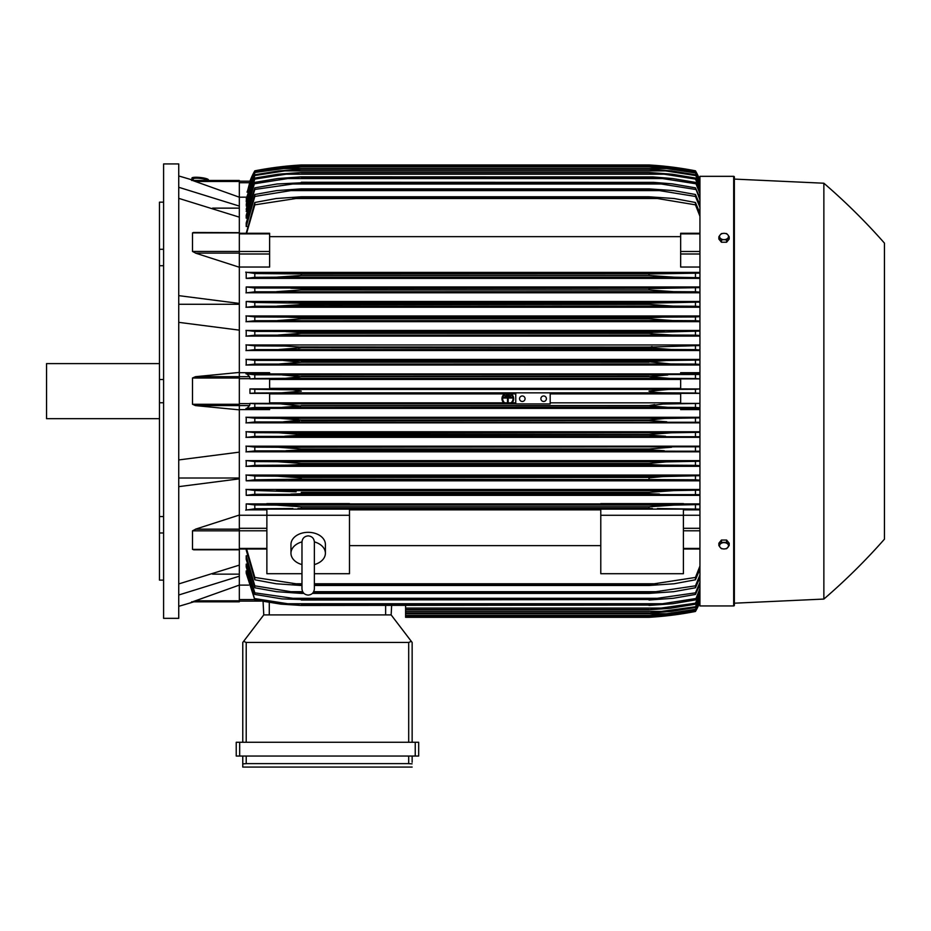 <?xml version="1.0" encoding="UTF-8"?>
<svg xmlns="http://www.w3.org/2000/svg" width="931" height="931" viewBox="0 0 931 931"><rect width="100%" height="100%" fill="white"/><g stroke="black" fill="none" stroke-linecap="round" stroke-linejoin="round"><path stroke-width="1.4" d="M301.981 564.57L301.981 564.57A17.212 12.173 0 0 1 290.961 553.258A17.212 12.173 0 0 1 301.981 541.9M301.981 542.075L301.981 542.075C302.354 538.304 304.414 536.244 308.184 535.872C311.943 536.244 314.003 538.304 314.375 542.075L314.375 588.892C314.003 592.651 311.943 594.723 308.184 595.084C304.414 594.723 302.354 592.651 301.981 588.892L301.981 542.075M314.375 564.57L314.375 564.57A17.212 12.173 0 0 0 325.396 553.258L325.396 544.495A17.212 12.173 0 0 0 308.184 532.323A17.212 12.173 0 0 0 290.961 544.495L290.961 553.258M314.375 541.9A17.212 12.173 0 0 1 325.396 553.258M314.375 573.705L349.486 573.705L349.486 509.106L266.871 509.106L266.871 515.285L349.486 515.285M301.981 573.705L266.871 573.705L266.871 515.285M349.486 509.874L600.786 509.874M600.786 545.636L349.486 545.636M600.786 573.705L600.786 509.106L683.412 509.106L683.412 573.705L600.786 573.705M600.786 515.285L683.412 515.285M239.325 515.25L266.871 515.25M239.325 515.052L239.325 529.169L195.51 529.169L239.325 515.052L239.325 478.86L178.74 486.645M239.325 549.616L239.325 529.169M195.51 549.616L192.496 549.395L192.496 530.833L195.894 529.064M178.74 583.935L239.325 565.129L239.325 549.802L193.601 549.802M212.594 574.148L239.325 574.148M239.325 585.087L239.325 601.822L192.496 601.822L239.325 585.087L239.325 576.196L178.74 595.002M191.6 601.822C194.579 601.822 194.579 601.822 191.6 601.822C194.579 601.822 194.579 601.822 191.6 601.822M193.823 601.822A688.498 688.498 0 0 1 178.74 606.302M239.325 601.822L192.496 601.822M178.74 478.01L239.325 478.01M178.74 459.937L239.325 452.14L239.325 409.849L195.51 405.602L192.496 404.275L192.496 378.009L195.51 376.683L239.325 372.435L239.325 330.144L178.74 322.347M178.74 391.148L178.74 618.347L163.6 618.347L163.6 163.937L178.74 163.937L178.74 391.148M191.6 180.463C194.579 180.463 194.579 180.463 191.6 180.463C194.579 180.463 194.579 180.463 191.6 180.463M239.325 180.463L192.496 180.463L239.325 180.463L239.325 181.487L195.51 181.487L192.496 180.463L239.325 197.197L239.325 206.088L178.74 187.282M178.74 175.982A688.498 688.498 0 0 1 193.823 180.463M159.469 202.167L163.6 202.167L159.469 202.167L159.469 249.299L163.6 249.299M163.6 265.719L159.469 265.719L159.469 249.299M163.6 402.751L159.469 402.751L159.469 379.534L163.6 379.534M163.6 532.986L159.469 532.986L159.469 516.565L163.6 516.565M159.469 532.986L159.469 580.118L163.6 580.118M159.469 402.751L159.469 516.565M159.469 265.719L159.469 379.534M159.469 363.602L46.55 363.602L46.55 418.682L159.469 418.682M178.74 304.274L239.325 304.274M178.74 295.639L239.325 303.425L239.325 267.232L195.51 253.116L239.325 253.116L239.325 251.451L192.496 251.451L192.496 232.89L195.51 232.669M239.325 251.451L239.325 217.156L178.74 198.35M212.594 208.137L239.325 208.137M239.325 181.487L239.325 197.197L246.331 197.174M246.215 550.046L254.815 579.792L254.815 577.441L301.295 584.587L301.295 585.494L276.216 583.772L254.815 579.792M246.215 559.345L246.215 555.784L246.215 559.345L254.815 587.787L254.815 585.832L290.856 591.685L302.645 591.685M246.215 566.991L246.215 564.128L246.215 566.991L254.815 594.444L254.815 592.838L301.295 599.506L282.035 598.901L254.815 594.444M246.215 573.17L246.215 570.901L246.215 573.17L254.815 599.901L246.785 570.901M405.602 605.453L405.602 617.311L648.988 617.311A344.249 344.249 0 0 0 695.457 611.458A68.847 68.847 0 0 0 699.937 602.124L695.457 611.458L668.842 615.589L648.988 617.311L664.42 616.078M665.607 615.589L668.842 615.589M239.325 601.1L261.006 601.1L239.325 601.1M263.776 614.902L263.066 601.473L263.776 614.902L391.148 614.902L411.316 641.354L408.697 642.448L246.215 642.448L243.608 641.354L263.776 614.902M412.142 642.448L412.142 742.275L412.142 642.448L411.316 641.354M239.674 742.275L236.23 742.275L236.23 756.042L418.682 756.042L418.682 742.275L239.674 742.275L239.674 756.042M242.77 767.063L242.77 756.042L242.77 767.063L412.142 767.063L242.77 767.063M412.142 762.245L412.142 756.042L412.142 762.245M242.84 763.851L246.878 763.618M408.034 763.618L412.072 763.851M246.215 756.042L246.215 763.618L408.697 763.618L408.697 756.042M236.23 742.275L236.23 756.042M242.77 642.448L242.77 742.275L242.77 642.448L243.608 641.354M391.148 614.902L391.637 605.453L391.148 614.902M239.325 585.11L248.67 585.11M239.325 576.196L239.325 565.129M239.325 478.86L239.325 452.14M239.325 372.435L239.325 376.683L195.51 376.683M239.325 409.849L239.325 376.683L249.578 376.683L250.09 378.894L269.618 378.894L269.618 388.914L249.962 388.914L254.815 389.274L254.815 393.01L249.962 393.371L269.618 393.371L269.618 403.391L250.09 403.391L254.815 403.74L254.815 407.475L667.841 407.324L648.988 405.823L301.295 405.823L282.349 407.324M250.09 403.391L249.578 405.602L247.029 408.197L269.618 408.197L269.618 409.593L239.325 409.593M255.42 407.441L245.959 408.453M254.815 403.74L280.522 403.879L300.701 406.067M648.988 405.823L663.023 404.042L699.937 403.414L680.654 403.391L680.654 393.371L699.937 393.371L695.457 393.01L695.457 389.274L699.937 388.949L680.654 388.914L680.654 378.894L699.937 378.894M301.295 405.602L648.988 405.602L654.726 404.613M550.186 407.324L515.762 407.324M699.937 407.801L695.457 407.475L695.457 403.74M695.457 407.475L667.841 407.324M280.522 403.879L515.762 403.879L280.522 403.879M550.186 392.859L550.186 403.938L515.762 403.938L515.762 392.859L668.842 392.859C659.66 392.87 653.05 392.288 648.988 391.148L668.842 389.426L695.457 389.274M540.888 398.712A2.758 2.758 0 0 1 543.646 395.966A2.758 2.758 0 0 1 546.404 398.712A2.758 2.758 0 0 1 543.646 401.47A2.758 2.758 0 0 1 540.888 398.712M519.545 398.712A2.758 2.758 0 0 1 522.303 395.966A2.758 2.758 0 0 1 525.061 398.712A2.758 2.758 0 0 1 522.303 401.47A2.758 2.758 0 0 1 519.545 398.712M254.815 389.274L292.881 389.845L301.295 391.148L281.441 392.859L515.762 392.859M281.441 392.859L254.815 393.01M249.962 388.914L249.962 393.371M695.457 393.01L668.842 392.859M281.441 389.426L668.842 389.426M269.618 393.906L504.509 393.906M505.964 393.906L509.723 393.906M511.177 393.906L515.762 393.906M550.186 393.906L680.654 393.906M680.654 402.844L550.186 402.844M515.762 402.844L511.992 402.844M510.944 402.844L504.742 402.844M503.694 402.844L269.618 402.844M269.618 379.441L680.654 379.441M680.654 388.378L269.618 388.378M239.325 372.691L269.618 372.691L269.618 374.087L247.029 374.087L249.578 376.683M282.361 374.96L301.295 376.683L648.988 376.683L667.841 374.96L254.815 374.809L254.815 378.545L250.09 378.894M245.959 373.831L255.42 374.844M292.637 377.928L301.295 376.683L285.351 378.323L254.815 378.545M301.295 376.461L648.988 376.461M280.522 378.405L669.761 378.405L648.988 376.683L654.726 377.683M282.442 374.96L699.937 374.483M699.937 378.87L695.457 378.545L695.457 374.809M695.457 378.545L669.761 378.405M239.325 330.144L239.325 303.425M195.894 253.22L192.496 251.451M193.311 232.494L239.325 232.669M239.325 253.116L239.325 267.232M239.325 267.034L269.618 267.034L269.618 233.262L239.325 233.262M239.325 217.156L239.325 206.088M249.95 181.184A68.847 68.847 0 0 1 254.815 170.827L250.09 181.184L239.325 181.184L250.102 181.184L247.239 192.147M250.102 181.184L254.815 171.432L247.029 192.147M254.815 171.188L280.522 167.149L301.295 165.45L282.349 167.161M294.557 167.149L282.442 167.149L254.815 171.432M655.727 167.149L667.841 167.149L648.988 165.45L301.295 165.45L649.582 165.45L669.761 167.149L695.457 171.188L699.937 180.509M699.937 180.812L695.457 171.188M695.457 171.432L667.841 167.149M254.815 170.827L254.815 170.827A344.249 344.249 0 0 1 301.295 164.973L281.441 166.696L254.815 170.827M281.441 166.696L284.665 166.696M665.607 166.696L656.564 165.497M301.295 164.973L648.988 164.973A344.249 344.249 0 0 1 695.457 170.827L666.91 166.474M659.683 165.753L661.545 165.927M664.42 166.207L666.34 166.416M699.937 180.16A68.847 68.847 0 0 0 695.457 170.827L699.937 180.172M281.709 166.661L282.733 166.544M283.885 166.416L285.491 166.253M287.667 166.032L293.102 165.543M294.161 165.462L298.257 165.159M193.089 180.242L193.241 178.868A6.889 1.187 6.1 0 1 193.241 178.868A6.889 1.187 6.1 0 1 200.153 178.403A6.889 1.187 6.1 0 1 206.926 180.3A6.889 1.187 6.1 0 1 206.926 180.323A6.889 1.187 6.1 0 1 206.926 180.346L206.915 180.463M191.867 178.717L191.937 178.042A8.263 1.431 6.1 0 1 191.937 178.042A8.263 1.431 6.1 0 1 200.235 177.495A8.263 1.431 6.1 0 1 208.369 179.776A8.263 1.431 6.1 0 1 208.369 179.823A8.263 1.431 6.1 0 1 208.369 179.799L208.3 180.463A8.263 1.431 -173.9 0 0 208.3 180.451A8.263 1.431 -173.9 0 0 200.165 178.17A8.263 1.431 -173.9 0 0 191.867 178.717A8.263 1.431 -173.9 0 0 191.867 178.74A8.263 1.431 -173.9 0 0 193.159 179.648M286.55 378.277L288.645 378.184M301.295 376.683L648.988 376.683M657.786 377.939L661.685 378.184M663.931 378.289L664.676 378.312M290.833 494.07L301.295 493.733L290.833 494.07M699.937 494.664L254.815 494.28L254.815 490.497L296.116 491.789M284.688 490.905L280.685 490.707M663.861 491.009L648.988 492.348L673.672 490.625L699.937 490.125M254.815 479.802L254.815 476.032L277.066 476.172L301.295 477.894L301.295 479.116L254.815 479.802L246.215 480.815L699.937 480.815M652.899 477.417L297.408 477.417M294.359 477.114L289.413 476.707M284.572 476.404L281.977 476.276M295.313 462.695L294.091 462.579M288.831 462.16L287.76 462.09M285.689 461.962L280.685 461.753M662.604 462.079L661.569 462.148M287.481 465.151L662.802 465.151L648.988 464.488L301.295 464.488L287.458 465.151M649.815 464.592L654.958 464.965M300.189 450.01L286.003 450.697M699.937 451.209L254.815 450.872L254.815 447.124L278.229 447.252L301.295 448.975L280.312 447.276M664.245 450.697L648.988 449.836L301.295 449.836L301.295 448.975L648.988 448.975L671.554 447.252M661.173 450.662L664.152 450.697M699.937 436.744L254.815 436.406L254.815 432.659L278.916 432.799L301.295 434.521L301.295 435.173L284.7 436.243L298.851 435.568M665.549 436.243L648.988 435.173L648.988 434.521L298.548 434.021M284.362 432.915L283.082 432.868M281.756 432.834L280.836 432.81M648.988 434.521L671.356 432.799L699.937 432.333M667.108 432.868L665.84 432.915M663.803 433.008L649.012 434.509M650.001 435.382L651.432 435.568M652.154 435.65L654.935 435.883M659.532 436.127L661.487 436.185M297.047 421.184L299.445 420.905M298.455 419.474L297.78 419.392M293.137 418.927L291.636 418.81M699.937 422.267L254.815 421.941L254.815 418.194L279.684 418.333L301.295 420.056L648.988 420.056L664.815 418.461L699.937 417.868M297.943 508.466L652.433 508.466M653.259 506.371L649.082 506.801M699.937 601.775L695.457 611.097L669.761 615.135L648.988 616.846L667.841 615.135L695.457 610.852L699.937 601.473M405.602 616.846L648.988 616.846L405.602 616.834M655.715 615.135L667.841 615.135M246.901 564.128L246.215 564.128L254.815 592.838M247.018 555.784L246.215 555.784L254.815 585.832M290.833 591.685L301.295 592.71L301.295 593.408L276.6 591.685L254.815 587.787M301.295 592.71L303.297 592.71M313.06 592.71L648.988 592.71L695.457 585.832L699.937 574.986M301.295 593.408L303.937 593.408M312.42 593.408L648.988 593.408L648.988 592.71M699.937 577.464L695.457 587.787L673.672 591.685L648.988 593.408M695.457 587.787L695.457 585.832M313.712 591.685L659.427 591.685M301.295 599.506L648.988 599.506L695.457 592.838L699.937 582.422M301.295 600.018L648.988 599.506M699.937 584.447L695.457 594.444L673.206 598.296L648.988 600.018M695.457 594.444L695.457 592.838M289.076 598.296L661.208 598.296M287.446 603.73L301.295 605.453L280.941 604.138L254.815 599.901M254.652 598.563L288.179 603.8M301.295 605.092L648.988 605.092L662.802 603.73L287.481 603.73M301.295 605.453L648.988 605.092M699.937 590.149L695.457 599.901L672.671 603.73L648.988 605.453M662.092 603.8L695.62 598.563M695.457 599.901L699.937 588.52M405.602 609.793L648.988 609.793L695.457 603.207L699.937 593.396M405.602 609.561L648.988 609.561M699.937 594.653L695.457 604.231L669.994 608.327L648.988 609.793M695.457 604.231L695.457 603.207M405.602 608.071L664.245 608.071M405.602 613.11L648.988 613.11L695.457 606.768L699.937 597.143M405.602 612.982L648.988 612.982M699.937 598.074L695.457 607.512L671.356 611.399L648.988 613.11M695.457 607.512L695.457 606.768M405.602 611.399L665.549 611.399M405.602 615.461L648.988 615.461L666.747 613.738L695.457 609.293L699.937 599.82M405.602 615.403L648.988 615.403M699.937 600.425L695.457 609.793L670.599 613.738L648.988 615.461M405.602 613.738L666.747 613.738M246.61 549.022L254.815 577.441M301.295 584.587L301.981 584.587M314.375 584.587L648.988 584.587L695.457 577.441L699.937 566.036M301.295 585.494L301.981 585.494M314.375 585.494L648.988 585.494L648.988 584.587M292.858 583.772L301.981 583.772L292.858 583.772M314.375 583.772L657.414 583.772L314.375 583.772M699.937 569.039L695.457 579.792L674.067 583.772L648.988 585.494M695.457 579.792L695.457 577.441M683.412 515.25L699.937 515.25M683.412 509.874L699.937 509.874M699.937 509.152L657.414 508.535M292.858 508.535L254.815 508.757L254.815 504.951L276.216 505.091L301.295 506.813L648.988 506.813L674.067 505.091L699.937 504.567M255.525 508.698L245.726 510.13M266.871 503.904L246.215 503.904L246.215 509.874L266.871 509.874M648.988 506.813L648.988 508.326L301.295 508.326L301.295 506.813M695.457 508.757L695.457 504.951M276.344 505.091L674.067 505.091L276.344 505.091M246.215 503.904L254.815 504.951M699.937 503.904L683.412 503.904M683.412 504.346L600.786 504.346L600.786 503.601L683.412 503.601L683.412 504.346M600.786 503.904L349.486 503.904M349.486 504.346L266.871 504.346L266.871 503.601L349.486 503.601L349.486 504.346M699.937 409.593L680.654 409.593L680.654 408.197L699.937 408.197M269.618 408.372L680.654 408.372M699.937 489.497L246.215 489.497L246.215 495.339L699.937 495.339M699.937 475.066L246.215 475.066L246.215 480.815M699.937 460.636L246.215 460.636L246.215 466.315L699.937 466.315M699.937 446.193L246.215 446.193L246.215 451.814L699.937 451.814M699.937 431.751L246.215 431.751L246.215 437.326L699.937 437.326M699.937 417.297L246.215 417.297L246.215 422.849L699.937 422.849M255.478 421.894L245.959 422.93M245.959 417.216L255.408 418.24M301.295 420.056L283.513 421.778M666.747 421.778L648.988 420.498L301.295 420.498M695.457 421.941L695.457 418.194M279.684 418.333L670.599 418.333M255.571 436.36L245.959 437.407M245.959 431.67L255.455 432.694M648.988 435.173L301.295 435.173M695.457 436.406L695.457 432.659M278.916 432.799L671.356 432.799M255.688 450.813L245.97 451.896M245.959 446.112L255.536 447.159M648.988 449.836L648.988 448.975M278.229 447.252L699.937 446.787M695.457 450.872L695.457 447.124M255.839 465.267L245.97 466.396M301.295 464.488L301.295 463.44L277.613 461.718L254.815 461.578L254.815 465.337M245.97 460.554L255.641 461.625M288.179 465.151L254.652 465.337M301.295 463.44L648.988 463.44L666.049 461.892L699.937 461.241M648.988 464.488L648.988 463.44M699.937 465.686L695.457 465.337L695.457 461.578M695.62 465.337L662.092 465.151M277.613 461.718L672.671 461.718M245.97 474.985L255.792 476.102M289.076 479.616L661.208 479.616L301.295 479.116M648.988 479.116L648.988 477.894L663.093 476.556L699.937 475.683M699.937 480.175L695.457 479.802L695.457 476.032M695.457 479.802L661.208 479.616M277.066 476.172L673.206 476.172M254.815 494.28L246.215 495.339M245.97 489.403L255.978 490.567M301.295 492.348L301.295 493.733L648.988 493.733L648.988 492.348L301.295 492.348M659.427 494.07L648.988 493.733M695.457 494.28L695.457 490.497M276.6 490.625L673.672 490.625M505.033 403.053L503.904 403.053A5.854 5.854 0 0 1 504.811 393.708L506.569 393.708A5.167 5.167 0 0 0 505.033 403.053M511.782 403.053L510.654 403.053A5.167 5.167 0 0 0 509.117 393.708L510.875 393.708A5.854 5.854 0 0 1 511.782 403.053M699.937 374.087L680.654 374.087L680.654 372.691L699.937 372.691M680.654 373.913L269.618 373.913M699.937 359.436L246.215 359.436L246.215 364.987L699.937 364.987M699.937 344.959L246.215 344.959L246.215 350.533L699.937 350.533M699.937 330.47L246.215 330.47L246.215 336.091L699.937 336.091M699.937 315.97L246.215 315.97L246.215 321.649L699.937 321.649M699.937 301.469L246.215 301.469L246.215 307.218L699.937 307.218M699.937 286.946L246.215 286.946L246.215 292.788L699.937 292.788M699.937 272.411L246.215 272.411L246.215 278.381L699.937 278.381M699.937 267.034L680.654 267.034L680.654 233.541M269.618 236.649L680.654 236.649M254.815 202.493L276.216 198.512L301.295 196.79L301.295 197.698L254.815 204.843L254.815 202.493L246.215 233.262M699.937 207.299L695.457 196.453L659.427 190.599L290.856 190.599L254.815 196.453L254.815 194.498L246.215 222.94L246.215 226.501L247.018 226.501M254.815 187.841L277.066 183.989L301.295 182.779L254.815 189.447L254.815 187.841L246.215 215.305L246.215 218.157L246.901 218.157M246.215 211.384L254.815 182.383L246.215 209.114L246.785 211.384M699.937 188.888L695.457 179.078L664.245 174.213L286.038 174.213L254.815 179.078L254.815 178.054L246.215 204.238L246.668 205.984M254.815 174.772L278.916 170.897L301.295 169.302L284.7 170.897L254.815 175.517L254.815 174.772L246.215 200.572L246.552 201.852M699.937 182.464L695.457 172.991L666.747 168.546L283.536 168.546L254.815 172.491L246.447 198.897M254.815 172.991L246.215 198.897M254.815 172.491L279.684 168.546L301.295 166.882L283.513 168.546M301.295 166.824L650.036 166.847L670.599 168.546L695.457 172.491L699.937 181.859M666.747 168.546L648.988 166.882L301.295 166.882M254.815 175.517L246.215 201.852M301.295 169.174L648.988 169.174L671.356 170.885L695.457 174.772L699.937 184.222M284.723 170.885L665.549 170.885L648.988 169.302L301.295 169.302M699.937 185.141L695.457 174.772M695.457 175.517L665.549 170.885M254.815 179.078L246.215 205.984M254.815 178.054L278.229 174.213L301.295 172.491L286.003 174.213M301.295 172.491L648.988 172.491L672.054 174.213L695.457 178.054L699.937 187.631M664.245 174.213L648.988 172.724L301.295 172.724M695.457 179.078L695.457 178.054M288.179 178.484L254.652 183.733M254.815 182.383L277.613 178.554L301.295 176.832L287.458 178.554M301.295 176.832L653.085 176.925L672.671 178.554L695.457 182.383L699.937 192.135M287.481 178.554L662.802 178.554L648.988 177.193L301.295 177.193M699.937 193.764L695.457 182.383M695.62 183.733L662.092 178.484M254.815 189.447L246.215 218.157M301.295 182.267L653.678 182.36L672.17 183.849L695.457 187.841L699.937 197.838M289.076 183.989L661.208 183.989L648.988 182.779L301.295 182.779M699.937 199.862L695.457 187.841M695.457 189.447L661.208 183.989M254.815 196.453L246.215 226.501M254.815 194.498L276.6 190.599L301.295 188.877L301.295 189.575L290.833 190.599M301.295 188.877L648.988 188.877L673.672 190.599L695.457 194.498L699.937 204.82M659.427 190.599L648.988 189.575L301.295 189.575M648.988 189.575L648.988 188.877M695.457 196.453L695.457 194.498M254.815 204.843L246.61 233.262M301.295 196.79L648.988 196.79L674.067 198.512L695.457 202.493L699.937 213.246M292.858 198.512L657.414 198.512L648.988 197.698L301.295 197.698M648.988 197.698L648.988 196.79M699.937 216.248L695.457 204.843L695.457 202.493M695.457 204.843L657.414 198.512M245.726 272.155L255.525 273.586M296.57 275.948L301.295 275.471L301.295 273.958L254.815 273.528L254.815 277.333L246.215 278.381M699.937 277.717L674.067 277.194L648.988 275.471L301.295 275.471L276.216 277.194L254.815 277.333M301.295 275.471L648.988 275.471L648.988 273.958L699.937 273.132M301.295 273.958L652.259 273.83M276.216 277.194L673.928 277.194L276.216 277.194M695.457 277.333L695.457 273.528M292.858 273.749L657.414 273.749L292.858 273.749M246.215 286.946L254.815 288.005L254.815 291.787L673.672 291.659L648.988 289.937L648.988 288.552L699.937 287.621M255.978 291.717L245.97 292.881M290.833 288.214L301.295 288.552L301.295 289.937L276.6 291.659M254.815 288.005L659.427 288.214L301.295 288.552M301.295 289.937L648.988 289.937L301.295 289.937M699.937 292.159L695.457 291.787L695.457 288.005M695.457 291.787L673.672 291.659M246.215 301.469L254.815 302.482L254.815 306.252L673.206 306.113L648.988 304.39L648.988 303.169L699.937 302.11M255.792 306.183L245.97 307.3M254.815 302.482L301.295 303.169L301.295 304.39L297.315 304.879L277.066 306.113M301.295 304.39L648.988 304.39L297.408 304.868M301.295 303.169L648.988 303.169M699.937 306.602L695.457 306.252L695.457 302.482M695.457 306.252L673.206 306.113M289.076 302.668L661.208 302.668L289.076 302.668M245.97 315.888L255.839 317.017M255.641 320.66L245.97 321.73M254.815 316.947L254.815 320.706L672.671 320.567L648.988 318.856L648.988 317.797L662.802 317.134L287.481 317.134M287.446 317.134L301.295 317.797L301.295 318.856L277.613 320.567M254.652 316.947L288.179 317.134M301.295 318.856L648.988 318.856L301.295 318.856M301.295 317.797L649.768 317.704M662.092 317.134L695.62 316.947M699.937 321.055L695.457 320.706L695.457 316.947L699.937 316.598M695.457 320.706L672.671 320.567M245.97 330.389L255.688 331.471M255.536 335.125L245.959 336.172M286.038 331.587L664.245 331.587L254.815 331.413L254.815 335.16L672.054 335.032L653.434 333.95L648.988 333.31L648.988 332.448L699.937 331.075M286.015 331.587L301.295 332.448L301.295 333.31L278.229 335.032M301.295 333.31L648.988 333.31L301.295 333.31L292.962 334.322M301.295 332.448L650.001 332.286M699.937 335.497L695.457 335.16L695.457 331.413M695.457 335.16L672.054 335.032M245.959 344.877L255.571 345.925M255.455 349.591L245.959 350.615M278.916 349.486L301.295 347.763L301.295 347.112L284.7 346.041L254.815 345.878L254.815 349.625L671.356 349.486L648.988 347.763L648.988 347.112L699.937 345.541M648.988 347.763L301.295 347.763L651.747 348.264M300.608 346.96L648.988 347.112M699.937 349.963L695.457 349.625L695.457 345.878M695.457 349.625L671.356 349.486M245.959 359.354L255.478 360.39M255.408 364.044L245.959 365.068M283.536 360.506L666.747 360.506L254.815 360.344L254.815 364.091L670.599 363.951L648.988 361.787L666.747 360.506L699.937 360.018M283.49 360.506L301.295 362.229L279.684 363.951M301.295 362.229L648.988 362.229L301.295 362.229M301.295 361.787L648.988 361.787M699.937 364.417L695.457 364.091L695.457 360.344M695.457 364.091L670.599 363.951M652.852 361.135L650.897 361.368M280.918 349.474L284.432 349.369M298.548 348.264L301.155 347.81M652.154 346.635L651.432 346.716M663.803 349.276L665.874 349.369M662.535 334.706L667.411 334.939M287.76 320.194L288.831 320.124M665.735 305.88L668.318 306.008M290.856 288.214L659.427 288.214M661.522 291.112L663.861 291.275M665.607 291.38L670.879 291.612M282.419 277.019L283.757 276.938M664.967 276.844L666.538 276.949M884.45 243.119A619.65 619.65 0 0 0 823.865 183.221L734.361 179.089L734.361 177.018A0.687 0.687 0 0 0 733.675 176.331L699.937 176.331L699.937 605.953L733.675 605.953A0.687 0.687 0 0 0 734.361 605.266L734.361 603.195L823.865 599.064A619.65 619.65 0 0 0 884.45 539.165L884.45 243.119L884.45 539.165M734.361 177.018L734.361 605.266M734.361 179.089L734.361 603.195M823.865 183.221L823.865 599.064M729.194 545.519L729.194 543.215L726.611 540.05L721.444 540.05L718.86 543.215L718.86 545.519L720.152 547.381A4.48 3.165 0 0 1 719.558 545.799A4.48 3.165 0 0 1 720.152 544.216A4.48 3.165 0 0 1 724.027 542.633A4.48 3.165 0 0 1 727.902 544.216A4.48 3.165 0 0 1 728.508 545.799A4.48 3.165 0 0 1 727.902 547.381A4.48 3.165 0 0 1 724.027 548.964L726.611 548.685L729.194 545.519L726.611 542.354L721.444 542.354L718.86 545.519M721.444 548.685L724.027 548.964A4.48 3.165 0 0 1 720.152 547.381L721.444 548.685M726.611 540.05L726.611 542.354M721.444 540.05L721.444 542.354M721.444 242.235L721.444 239.93L724.027 239.651A4.48 3.165 180 0 1 720.152 238.068A4.48 3.165 180 0 1 719.558 236.486A4.48 3.165 180 0 1 720.152 234.903L718.86 236.765L718.86 239.069L721.444 242.235L726.611 242.235L729.194 239.069L729.194 236.765L727.902 234.903A4.48 3.165 180 0 1 728.508 236.486A4.48 3.165 180 0 1 727.902 238.068A4.48 3.165 180 0 1 724.027 239.651L726.611 239.93L729.194 236.765M726.611 242.235L726.611 239.93M724.027 233.32A4.48 3.165 180 0 1 727.902 234.903L726.611 233.6L724.027 233.32L721.444 233.6L720.152 234.903A4.48 3.165 180 0 1 724.027 233.32M718.86 236.765L721.444 239.93M509.222 394.313L509.222 395L506.464 395L506.464 394.313L509.222 394.313M503.706 397.339L511.969 397.339L511.969 398.026L508.186 398.026L508.186 402.506L507.5 402.506L507.5 398.026L503.706 398.026L503.706 397.339M510.595 395.826L510.595 396.513L505.091 396.513L505.091 395.826L510.595 395.826M239.325 528.296L266.871 528.296M239.325 530.786L266.871 530.786M239.325 548.417L266.871 548.417M239.325 530.833L192.496 530.833M239.325 549.395L192.496 549.395M239.325 600.798L195.51 600.798M239.325 599.564L254.64 599.564M415.238 742.275L415.238 756.042M246.215 642.448L246.215 742.275M408.697 642.448L408.697 742.275M385.632 614.902L385.632 605.453M269.28 614.902L269.28 602.52M239.325 378.009L192.496 378.009M239.325 404.275L192.496 404.275M249.578 405.602L195.51 405.602M239.325 378.684L250.09 378.684M239.325 403.6L250.09 403.6M239.325 232.89L192.496 232.89M239.325 233.867L269.618 233.867M239.325 251.498L269.618 251.498M239.325 253.988L269.618 253.988M239.325 182.72L249.578 182.72M699.937 548.417L683.412 548.417M699.937 530.786L683.412 530.786M699.937 528.296L683.412 528.296M699.937 253.988L680.654 253.988M699.937 251.498L680.654 251.498M699.937 233.867L680.654 233.867M733.675 176.331L733.675 605.953M301.981 582.038L301.981 588.892M314.375 582.038L314.375 588.892M239.325 549.022L266.871 549.022M699.937 549.022L683.412 549.022M699.937 233.262L680.654 233.262"/></g></svg>
